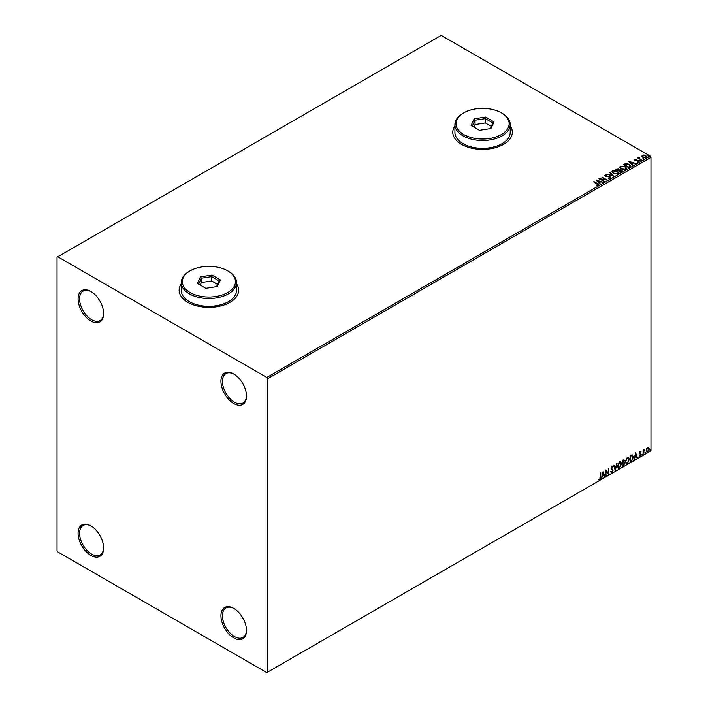 <?xml version="1.0" encoding="UTF-8"?>
<svg xmlns="http://www.w3.org/2000/svg" width="708" height="708" viewBox="0 0 708 708"><rect width="100%" height="100%" fill="white"/><g stroke="black" fill="none" stroke-linecap="round" stroke-linejoin="round"><path stroke-width="1.06" d="M233.711 373.966L233.711 373.966A18.072 10.434 -120 0 0 220.931 381.346A18.072 10.434 -120 0 0 233.711 403.48A18.072 10.434 -120 0 0 246.49 396.099A18.072 10.434 -120 0 0 233.711 373.966M246.481 395.657A17.01 9.823 60 0 1 242.968 403.02A17.01 9.823 60 0 1 234.463 402.179A17.01 9.823 60 0 1 223.347 387.188A17.01 9.823 60 0 1 225.958 373.559A17.01 9.823 60 0 1 234.091 374.196M90.863 291.492L90.863 291.492A18.072 10.434 -120 0 0 78.084 298.873A18.072 10.434 -120 0 0 90.863 321.007A18.072 10.434 -120 0 0 103.642 313.635A18.072 10.434 -120 0 0 90.863 291.492M103.642 313.184A17.01 9.823 60 0 1 100.12 320.547A17.01 9.823 60 0 1 91.615 319.706A17.01 9.823 60 0 1 80.5 304.714A17.01 9.823 60 0 1 83.11 291.085A17.01 9.823 60 0 1 91.243 291.723M90.863 525.885L90.863 525.885A18.072 10.434 -120 0 0 78.084 533.266A18.072 10.434 -120 0 0 90.863 555.408A18.072 10.434 -120 0 0 103.642 548.027A18.072 10.434 -120 0 0 90.863 525.885M103.642 547.585A17.01 9.823 60 0 1 100.12 554.948A17.01 9.823 60 0 1 91.615 554.099A17.01 9.823 60 0 1 80.5 539.115A17.01 9.823 60 0 1 83.11 525.478A17.01 9.823 60 0 1 91.243 526.115M233.711 608.358L233.711 608.358A18.072 10.434 -120 0 0 220.931 615.739A18.072 10.434 -120 0 0 233.711 637.873A18.072 10.434 -120 0 0 246.49 630.492A18.072 10.434 -120 0 0 233.711 608.358M246.481 630.049A17.01 9.823 60 0 1 242.968 637.412A17.01 9.823 60 0 1 234.463 636.572A17.01 9.823 60 0 1 223.347 621.58A17.01 9.823 60 0 1 225.958 607.951A17.01 9.823 60 0 1 234.091 608.588M181.257 283.811A29.771 17.187 0 0 0 179.133 290.191A29.771 17.187 0 0 0 187.85 302.343A29.771 17.187 0 0 0 220.294 306.068A29.771 17.187 0 0 0 238.667 290.191A29.771 17.187 0 0 0 236.543 283.811M181.257 283.988A29.771 17.187 0 0 0 179.133 290.28M454.917 125.812A29.771 17.187 0 0 0 452.793 132.192A29.771 17.187 0 0 0 461.51 144.352A29.771 17.187 0 0 0 493.954 148.078A29.771 17.187 0 0 0 512.335 132.192A29.771 17.187 0 0 0 510.202 125.812M454.917 125.989A29.771 17.187 0 0 0 452.793 132.281M57.029 257.208L57.029 550.629L57.782 551.93L266.792 672.6L267.544 672.166L267.544 378.736L266.792 377.435L57.782 256.765L57.029 257.208M641.793 156.282L642.245 155.282L643.97 155.017L645.731 155.583L646.74 156.857L646.227 157.583L642.758 157.291L641.793 156.282L642.245 155.282L643.97 155.017M641.572 160.194L637.722 157.972L638.696 158.061L639.209 157.194L639.421 158.415L641.572 160.194M638.023 158.141L638.696 158.415L639.209 157.194M639.174 157.601L639.421 158.76L641.678 160.132M634.616 160.123L636.182 159.415L635.474 160.335L638.501 160.76L638.758 161.893L637.404 162.07L638.244 161.645L638.12 160.999L635.094 160.583L634.855 159.548L635.094 160.583M635.35 159.813L635.474 160.681L635.917 160.477M637.28 162.079L638.244 161.99L638.12 160.999M629.908 166.929L628.686 167.628L623.421 164.592L625.66 163.521L629.359 164.283L630.766 165.911L629.908 166.929M620.854 172.15L615.597 169.115L618.854 168.734L619.482 169.663L621.659 169.964L621.907 171.54L620.854 172.15M619.5 169.531L619.482 170.017L621.659 169.964M622.394 170.893L621.907 171.54M613.774 176.239L606.818 174.177L612.535 175.487L609.827 172.442L610.261 172.186L613.774 176.239M604.597 181.54L598.933 178.735L605.482 179.478L601.968 176.982L607.225 180.018L600.676 179.274L604.597 181.54M596.64 185.469L597.897 184.938L593.596 181.814L594.003 181.575L597.561 183.629L598.437 185.248L596.835 185.469L598.012 184.841M598.8 184.761L598.437 185.248M266.792 377.435L650.218 156.07L441.208 35.4L57.782 256.765M596.366 180.213L603.384 182.239L600.711 181.832L599.234 182.682L600.384 183.974L599.942 184.222L596.366 180.213M610.57 178.248L608.234 178.266L610.004 177.947L609.845 177.009L605.349 176.283L605.066 175.035L606.968 174.964L605.597 175.354L605.738 176.044L610.252 176.779L610.57 178.248L610.951 177.699M608.296 177.92L610.004 178.301L609.845 177.009M604.729 175.522L606.968 174.964M605.597 175.354L605.738 176.389L606.659 176.292M613.394 173.451L611.942 171.663L612.597 170.681L617.411 171.097L618.836 172.894L618.164 173.858L613.394 173.451M621.217 168.929L619.774 167.141L620.429 166.168L625.244 166.575L626.66 168.371L625.987 169.345L621.217 168.929M628.881 161.442L635.899 163.459L633.235 163.052L631.757 163.911L632.899 165.194L632.465 165.451L628.881 161.442M639.917 160.716L640.696 160.778M643.023 158.928L642.917 158.477L643.793 158.981M648.077 156.008L647.979 155.556L648.855 156.061M648.378 447.173L648.847 448.598L647.661 451.916L646.174 450.483L646.572 448.686L647.661 447.314L648.749 447.421L649.148 448.775L647.661 451.916L646.785 451.996M647.661 447.314L648.448 447.244M643.076 454.483L643.076 450.049L643.475 449.81L643.475 450.465L644.492 449.306L643.076 454.483M640.271 451.589L641.05 451.766L639.899 452.943L641.05 454.447L640.191 456.226L639.359 456.102L640.643 454.704L639.501 453.2L640.271 451.589L641.05 451.766L640.536 452.067M640.811 452.288L639.997 451.943L639.899 452.943M639.598 452.766L641.05 454.447M640.749 454.279L640.191 456.226L639.359 456.102M639.598 455.563L640.147 455.704M640.545 454.341L639.625 453.81M632.235 454.881L633.421 457.094L631.412 461.218L630.191 461.926L630.191 455.846L632.687 454.996M623.102 459.935L624.314 460.749L623.819 462.324L624.651 463.395L623.412 465.837L622.359 466.448L622.359 460.368L623.952 459.766M623.783 459.713L623.527 462.147L624.27 462.404M615.279 470.537L613.588 465.43L614.031 465.174L615.305 469.05L617.031 463.448L615.279 470.537M606.101 475.829L605.694 469.988L608.322 473.006L608.73 468.236L608.73 474.316L606.101 471.316L605.694 475.723M600.366 477.112L600.773 472.838L600.773 476.935L599.809 479.626L598.809 479.493L599.8 478.997L600.366 477.112M600.472 473.006L599.809 479.626L598.809 479.493M267.544 672.166L650.971 450.792L650.971 157.371L267.544 378.736M603.128 471.466L604.889 476.537L604.446 476.785L603.906 475.156L602.428 476.006L601.446 478.52L603.128 471.466M612.668 467.209L611.659 466.669L612.367 467.041L611.659 466.669L611.128 467.74L612.747 470.156L611.942 472.617L610.756 471.97L611.084 471.475L611.907 472.015L612.641 470.555L611.022 468.174L611.969 466.218L612.978 466.652L612.668 467.209L611.96 466.837L611.429 467.917L613.048 470.333L611.942 472.617L610.756 471.97M611.084 471.475L611.907 472.015M611.969 466.218L612.978 466.652L612.438 466.908M617.5 466.236L619.5 461.864L620.721 461.758L621.553 463.873L619.535 468.236L618.332 468.333L617.5 466.236M625.332 461.722L627.323 457.341L628.545 457.235L629.377 459.35L627.359 463.713L626.164 463.811L625.332 461.722M635.651 452.695L637.404 457.757L636.961 458.014L636.421 456.377L634.943 457.226L633.961 459.749L635.651 452.695M641.793 454.801L642.129 454.094L642.129 455.111L641.492 454.625M642.129 454.094L641.829 454.934M644.891 453.005L645.236 452.306L645.236 453.315L644.599 452.837M645.236 452.306L644.935 453.147M649.953 450.084L650.289 449.385L650.289 450.394L649.652 449.907M650.289 449.385L649.988 450.226M650.218 156.07L650.971 157.371M512.327 132.281A29.771 17.187 0 0 0 510.202 125.989M238.667 290.28A29.771 17.187 0 0 0 236.543 283.988M599.508 479.449L598.508 479.325M603.066 471.758L604.889 476.537M602.428 476.006L603.906 475.156M602.127 475.829L601.889 478.263M603.163 472.917L602.296 475.112L603.729 474.625L603.163 472.917L602.596 475.28M605.694 470.024L608.322 473.006M608.429 468.413L608.429 474.112M605.8 475.661L606.101 471.316M611.641 472.448L611.11 472.555M610.783 471.298L611.606 471.838L610.783 471.298M611.668 466.041L612.677 466.484M613.827 465.298L615.305 469.05M616.633 463.678L615.11 470.032M620.571 461.687L621.553 463.873M621.252 463.696L619.535 468.236M619.235 468.059L618.19 468.227M620.341 462.351L619.217 462.306L617.606 465.829L618.429 467.581M621.146 464.103L620.491 462.421L619.518 462.474L617.907 466.006L618.571 467.687L619.518 467.616L621.146 464.103M623.527 462.147L624.651 463.395M624.35 463.218L623.412 465.837M623.111 465.66L622.359 466.094M624.252 463.634L623.314 462.74L623.952 463.457L623.314 462.74L622.465 463.156L622.766 465.59L624.252 463.634L623.615 462.908L622.766 463.333L622.766 465.59M623.907 460.988L622.465 460.581L622.766 462.705L623.907 460.988L622.766 460.758L622.766 462.705M628.394 457.164L629.377 459.35M629.076 459.182L627.359 463.713M627.058 463.545L626.014 463.713M628.164 457.837L627.04 457.784L625.43 461.306L626.253 463.067M628.97 459.589L628.315 457.899L627.341 457.961L625.73 461.483L626.403 463.174L627.341 463.103L628.97 459.589M631.934 454.713L633.12 456.925L631.412 461.218M631.111 461.05L630.191 461.581M632.288 455.607L630.288 456.067L630.589 461.067L632.111 460.041L633.023 457.324L632.023 455.58L630.589 456.235L630.589 461.067M635.58 452.978L637.404 457.757M634.943 457.226L636.421 456.377M634.642 457.058L634.403 459.492M635.687 454.138L634.819 456.333L636.253 455.855L635.687 454.138L635.12 456.51M639.97 451.412L640.749 451.598M640.51 452.111L639.997 451.943L640.51 452.111M640.103 453.341L640.616 453.669M639.89 456.049L639.058 455.934M639.297 455.386L639.846 455.536M639.324 453.633L640.12 454.129M643.174 449.987L643.475 450.465M644.103 449.376L644.298 449.89M643.811 449.739L643.545 451.2M643.245 451.023L643.475 454.253M647.36 451.739L646.634 451.89M648.112 447.766L647.36 447.686L646.28 450.084L647.36 451.2M646.28 450.084L647.661 451.368L646.882 451.306M647.661 451.368L648.74 449.014L647.661 447.863L646.581 450.253M647.97 447.651L647.36 447.686M594.003 181.921L597.561 183.974L598.437 185.593M596.711 180.602L602.986 182.469M600.18 184.089L599.234 182.682M597.667 180.929L598.871 182.62L600.003 181.62L597.667 180.929L598.871 182.275L600.003 181.62M599.561 179.097L605.482 179.478M601.968 177.327L606.606 180.009M604.296 181.708L600.676 179.274M610.004 178.301L609.845 177.354L610.004 178.301M605.597 175.699L605.738 176.389L605.597 175.699M606.659 176.637L607.685 176.31M607.685 176.655L610.252 176.779M610.252 177.133L610.57 178.593M607.26 174.265L612.535 175.487M610.03 172.672L610.261 172.186M610.261 172.54L613.491 176.159M611.96 171.84L612.597 170.681M612.597 171.035L617.411 171.097M617.411 171.442L618.819 173.062M612.65 171.964L613.792 173.557L617.606 173.903L618.137 172.911M617.004 171.327L613.155 170.982L612.632 171.779L613.792 173.212L617.606 173.557L618.164 172.734L617.004 171.327M615.898 169.283L618.854 168.734M618.854 169.079L619.482 170.017M621.659 170.309L622.367 171.062M618.765 170.478L620.721 171.956L621.252 170.194L618.765 170.478L620.721 171.602L621.252 170.194M616.535 169.185L618.226 170.513L618.456 168.973L616.535 169.185L618.226 170.168L618.456 168.973M619.792 167.327L620.429 166.168M620.429 166.513L625.244 166.575M625.244 166.929L626.642 168.539M620.482 167.451L621.615 169.044L625.438 169.389L625.969 168.389M624.837 166.814L620.987 166.469L620.465 167.256L621.615 168.699L625.438 169.035L625.987 168.212L624.837 166.814M623.721 164.769L625.66 163.521M625.66 163.867L629.359 164.283M629.359 164.628L630.748 166.088M629.934 166.477L628.952 164.513L625.943 163.929L624.367 164.672L628.545 167.433L630.023 165.946M624.367 164.672L628.545 167.088L630.049 166.114M629.235 161.831L635.501 163.69M632.695 165.318L631.757 163.911M630.191 162.15L631.386 163.849L632.518 162.849L630.191 162.15L631.386 163.495L632.518 162.849M634.855 159.902L636.182 159.415M635.35 160.158L635.474 160.681L635.35 160.158M635.917 160.831L637.775 160.495M637.775 160.84L638.501 160.76M638.501 161.105L638.758 162.238M638.244 161.99L638.12 161.353L638.244 161.99M639.917 161.061L639.82 160.619M640.59 160.672L640.696 161.123M638.696 158.415L638.766 157.636M639.174 157.946L639.421 158.76L639.174 157.946M643.023 159.273L642.917 158.822M643.696 158.884L643.793 159.335M641.793 156.627L642.245 155.627M643.97 155.371L645.731 155.583M645.731 155.928L646.714 157.034M642.714 155.902L643.165 157.415L645.749 157.654L646.085 156.946M642.404 156.247L642.714 155.556L643.165 157.061L646.112 157.123M645.749 157.654L645.324 155.813L642.714 155.556M648.077 156.353L647.979 155.902M648.758 155.964L648.855 156.406M190.107 292.537A26.577 15.346 0 0 0 227.693 292.537A26.577 15.346 0 0 0 227.693 270.837L228.445 271.27A27.647 15.957 180 0 1 236.543 282.554A27.647 15.957 180 0 1 219.48 297.298A27.647 15.957 180 0 1 189.355 293.838A27.647 15.957 180 0 1 181.257 282.554A27.647 15.957 180 0 1 189.355 271.27L190.107 270.837A26.577 15.346 0 0 0 190.107 292.537M181.257 282.554L181.257 290.369A27.647 15.957 0 0 0 189.355 301.652A27.647 15.957 0 0 0 219.48 305.113A27.647 15.957 0 0 0 236.543 290.369L236.543 282.554M211.975 275.067L220.365 279.908L217.294 286.528L205.824 288.306L197.435 283.457L200.506 276.837L211.975 275.067L211.657 276.616L201.373 278.209L198.621 284.138M228.445 271.27L227.693 270.837A26.577 15.346 0 0 0 190.107 270.837M217.586 284.386L211.657 280.961L201.373 282.545L201.373 278.209L200.506 276.837M201.373 282.545L200.214 285.059M211.657 280.961L211.657 276.616L219.179 280.961L216.542 286.643M220.365 279.908L219.179 280.961M463.767 134.538A26.577 15.346 0 0 0 501.353 134.538A26.577 15.346 0 0 0 501.353 112.838L502.105 113.271A27.647 15.957 180 0 1 510.202 124.555A27.647 15.957 180 0 1 493.14 139.299A27.647 15.957 180 0 1 463.014 135.839A27.647 15.957 180 0 1 454.917 124.555A27.647 15.957 180 0 1 463.014 113.271L463.767 112.838A26.577 15.346 0 0 0 463.767 134.538M454.917 124.555L454.917 132.369A27.647 15.957 0 0 0 463.014 143.653A27.647 15.957 0 0 0 493.14 147.114A27.647 15.957 0 0 0 510.202 132.369L510.202 124.555M485.635 117.068L494.025 121.918L490.954 128.529L479.493 130.307L471.094 125.458L474.165 118.838L485.635 117.068L485.316 118.625L475.033 120.21L472.28 126.148M502.105 113.271L501.353 112.838A26.577 15.346 0 0 0 463.767 112.838M491.246 126.387L485.316 122.962L475.033 124.555L475.033 120.21L474.165 118.838M475.033 124.555L473.873 127.059M485.316 122.962L485.316 118.625L492.839 122.962L490.202 128.652M494.025 121.918L492.839 122.962"/></g></svg>
